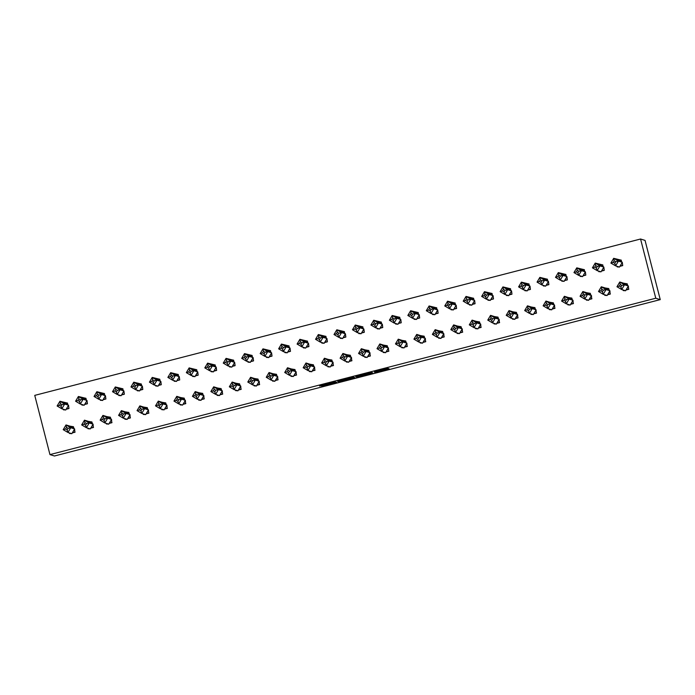 <?xml version="1.0" encoding="UTF-8"?>
<svg xmlns="http://www.w3.org/2000/svg" width="695" height="695" viewBox="0 0 695 695"><rect width="100%" height="100%" fill="white"/><g stroke="black" fill="none" stroke-linecap="round" stroke-linejoin="round"><path stroke-width="1.04" d="M374.761 372.451L389.052 368.75L387.958 368.402L374.388 371.868L380.643 370.791L374.761 372.451M321.498 385.977L336.736 382.25L334.408 382.189L319.604 386.046L334.921 382.615L321.498 385.977M655.767 298.233L49.953 454.599L54.436 455.99L660.25 299.623L645.047 240.401L640.564 239.011L655.767 298.233L660.25 299.623M356.822 377.064L372.85 372.928L371.756 372.589L356.822 376.403L355.727 376.725L356.822 377.064L356.665 376.447M353.694 377.906L338.76 381.729L337.666 381.39L353.677 377.246L354.789 377.594L353.694 377.906L353.529 377.272M640.564 239.011L34.75 395.377L49.953 454.599M627.889 285.723L626.968 283.69M626.021 289.997L628.801 289.285L628.68 288.79M623.476 290.658L622.911 289.919M621.808 262.032L620.887 260.008M619.94 266.315L622.72 265.594L622.598 265.108M617.395 266.967L616.83 266.237M609.428 290.484L608.507 288.46M607.56 294.767L610.349 294.046L610.219 293.559M605.024 295.418L604.459 294.689M603.347 266.793L602.426 264.769M601.479 271.076L604.268 270.355L604.137 269.868M598.942 271.736L598.378 270.998M590.976 295.245L590.046 293.221M589.108 299.528L591.888 298.807L591.766 298.32M586.563 300.188L585.998 299.449M584.895 271.563L583.965 269.538M583.027 275.837L585.807 275.124L585.685 274.638M580.481 276.497L579.917 275.767M572.515 300.014L571.594 297.99M570.647 304.288L573.427 303.576L573.305 303.089M568.102 304.949L567.537 304.219M566.434 276.323L565.504 274.299M564.566 280.606L567.346 279.885L567.224 279.399M562.02 281.258L561.456 280.528M554.054 304.775L553.133 302.751M552.186 309.058L554.975 308.337L554.845 307.85M549.649 309.709L549.085 308.98M547.973 281.093L547.052 279.06M546.105 285.367L548.894 284.655L548.763 284.159M543.559 286.027L542.995 285.289M535.602 309.544L534.672 307.511M533.734 313.819L536.514 313.106L536.392 312.611M531.189 314.479L530.624 313.74M529.52 285.853L528.591 283.829M527.653 290.136L530.433 289.415L530.302 288.929M525.107 290.788L524.543 290.058M517.141 314.305L516.211 312.281M515.273 318.588L518.053 317.867L517.931 317.38M512.728 319.24L512.163 318.51M511.06 290.614L510.13 288.59M509.192 294.897L511.972 294.176L511.85 293.69M506.646 295.557L506.082 294.819M498.68 319.066L497.759 317.042M496.812 323.349L499.601 322.628L499.47 322.141M494.267 324.009L493.702 323.271M492.599 295.384L491.678 293.36M490.731 299.658L493.511 298.946L493.389 298.459M488.185 300.318L487.621 299.588M480.228 323.835L479.298 321.811M478.36 328.11L481.14 327.397L481.009 326.911M475.814 328.77L475.25 328.04M474.138 300.144L473.217 298.12M472.27 304.427L475.059 303.706L474.928 303.22M469.733 305.079L469.168 304.349M461.767 328.596L460.837 326.572M459.899 332.879L462.679 332.158L462.557 331.671M457.353 333.531L456.789 332.801M455.685 304.914L454.756 302.881M453.818 309.188L456.598 308.476L456.476 307.981M451.272 309.848L450.707 309.11M443.306 333.365L442.385 331.341M441.438 337.64L444.218 336.927L444.096 336.432M438.892 338.3L438.328 337.562M437.224 309.675L436.295 307.65M435.357 313.958L438.137 313.237L438.015 312.75M432.811 314.609L432.247 313.879M424.845 338.126L423.924 336.102M422.977 342.409L425.766 341.688L425.635 341.202M420.44 343.061L419.876 342.331M418.764 314.435L417.843 312.411M416.896 318.718L419.684 317.997L419.554 317.511M414.35 319.379L413.786 318.64M406.393 342.887L405.463 340.863M404.525 347.17L407.305 346.449L407.183 345.962M401.979 347.83L401.415 347.092M400.311 319.205L399.382 317.181M398.443 323.479L401.224 322.767L401.093 322.28M395.898 324.139L395.333 323.41M387.932 347.656L387.002 345.632M386.064 351.931L388.844 351.218L388.722 350.732M383.518 352.591L382.954 351.861M381.85 323.966L380.921 321.941M379.983 328.248L382.763 327.527L382.641 327.041M377.437 328.9L376.872 328.17M369.471 352.417L368.55 350.393M367.603 356.7L370.392 355.979L370.261 355.493M365.057 357.352L364.493 356.622M363.389 328.735L362.469 326.711M361.522 333.009L364.302 332.297L364.18 331.802M358.976 333.669L358.411 332.931M351.018 357.187L350.089 355.162M349.151 361.461L351.931 360.748L351.8 360.253M346.605 362.121L346.041 361.383M344.929 333.496L344.008 331.472M343.061 337.779L345.849 337.058L345.719 336.571M340.524 338.43L339.959 337.701M332.558 361.947L331.628 359.923M330.69 366.23L333.47 365.509L333.348 365.023M328.144 366.882L327.58 366.152M326.476 338.257L325.547 336.232M324.608 342.539L327.388 341.818L327.267 341.332M322.063 343.2L321.498 342.461M314.097 366.708L313.176 364.684M312.229 370.991L315.009 370.27L314.887 369.783M309.683 371.651L309.119 370.913M308.015 343.026L307.094 341.002M306.147 347.3L308.928 346.588L308.806 346.101M303.602 347.96L303.037 347.231M295.636 371.478L294.715 369.453M293.768 375.752L296.557 375.039L296.426 374.553M291.231 376.412L290.666 375.682M289.554 347.787L288.634 345.762M287.687 352.07L290.475 351.349L290.345 350.862M285.15 352.721L284.585 351.991M277.183 376.238L276.254 374.214M275.316 380.521L278.096 379.8L277.974 379.314M272.77 381.173L272.205 380.443M271.102 352.556L270.173 350.532M269.234 356.83L272.014 356.118L271.893 355.623M266.689 357.491L266.124 356.752M258.722 381.008L257.793 378.983M256.855 385.282L259.635 384.57L259.513 384.074M254.309 385.942L253.744 385.212M252.641 357.317L251.712 355.293M250.773 361.6L253.553 360.879L253.432 360.392M248.228 362.251L247.663 361.522M240.262 385.768L239.341 383.744M238.394 390.051L241.182 389.33L241.052 388.844M235.848 390.703L235.284 389.973M234.18 362.078L233.259 360.053M232.312 366.361L235.101 365.639L234.971 365.153M229.767 367.021L229.202 366.282M221.809 390.529L220.88 388.505M219.941 394.812L222.721 394.091L222.591 393.605M217.396 395.472L216.831 394.734M215.728 366.847L214.798 364.823M213.86 371.13L216.64 370.409L216.51 369.922M211.315 371.782L210.75 371.052M203.348 395.299L202.419 393.274M201.481 399.582L204.261 398.861L204.139 398.374M198.935 400.233L198.37 399.503M197.267 371.608L196.338 369.584M195.399 375.891L198.179 375.17L198.058 374.683M192.854 376.542L192.289 375.813M184.887 400.059L183.966 398.035M183.02 404.342L185.8 403.621L185.678 403.135M180.474 405.003L179.909 404.264M178.806 376.377L177.885 374.353M176.938 380.652L179.718 379.939L179.597 379.444M174.393 381.312L173.828 380.582M166.426 404.829L165.506 402.805M164.559 409.103L167.347 408.391L167.217 407.895M162.022 409.763L161.457 409.034M160.345 381.138L159.424 379.114M158.477 385.421L161.266 384.7L161.136 384.213M155.941 386.072L155.376 385.343M147.974 409.59L147.045 407.565M146.106 413.873L148.886 413.151L148.765 412.665M143.561 414.524L142.996 413.794M141.893 385.899L140.963 383.875M140.025 390.182L142.805 389.461L142.684 388.974M137.48 390.842L136.915 390.104M129.513 414.35L128.584 412.326M127.645 418.633L130.425 417.912L130.304 417.426M125.1 419.293L124.535 418.555M123.432 390.668L122.502 388.644M121.564 394.951L124.344 394.23L124.223 393.744M119.019 395.603L118.454 394.873M111.052 419.12L110.131 417.096M109.185 423.403L111.973 422.682L111.843 422.195M106.639 424.054L106.083 423.325M104.971 395.429L104.05 393.405M103.103 399.712L105.892 398.991L105.762 398.504M100.558 400.372L99.993 399.634M92.6 423.881L91.671 421.856M90.732 428.163L93.512 427.442L93.382 426.956M88.187 428.824L87.622 428.085M86.519 400.198L85.589 398.174M84.651 404.473L87.431 403.76L87.301 403.265M82.106 405.133L81.541 404.403M74.139 428.65L73.21 426.626M72.271 432.924L75.051 432.212L74.93 431.717M69.726 433.584L69.161 432.855M68.058 404.959L67.128 402.935M66.19 409.242L68.97 408.521L68.848 408.035M63.645 409.894L63.08 409.164M370.392 373.554L371.156 373.328L370.192 373.033L364.128 374.674L370.392 373.554M346.762 379.557L352.982 377.95L346.762 379.557M617.568 259.522L622.294 262.319L618.411 261.12L615.744 261.72L614.163 260.781L613.676 258.323L618.411 261.12L615.614 265.855L610.879 263.066L613.676 258.323L621.339 260.199M617.038 266.298L617.177 266.837L619.497 267.062L615.614 265.855L614.806 263.301L615.744 261.72M619.497 267.062L622.294 262.319L622.703 265.525M621.582 261.902L621.13 260.13M620.07 266.089L622.503 265.464M614.163 260.781L613.233 262.363L610.879 263.066M613.233 262.363L614.806 263.301M626.152 289.772L628.584 289.146L628.376 286.01L625.578 290.745L623.259 290.527L623.12 289.989M627.672 285.584L627.211 283.821L623.65 283.213L628.376 286.01L624.492 284.802L621.695 289.546L625.578 290.745M620.887 286.983L621.695 289.546L616.969 286.748L619.766 282.005L624.492 284.802L621.825 285.402L620.244 284.472L619.315 286.053L620.887 286.983L621.825 285.402M620.244 284.472L619.766 282.005L623.65 283.213M616.969 286.748L619.315 286.053M599.107 264.291L603.842 267.08L599.959 265.881L597.283 266.48L595.702 265.551L595.224 263.084L599.959 265.881L597.161 270.624L592.427 267.827L595.224 263.084L602.878 264.96M598.577 271.067L598.716 271.597L601.045 271.823L597.161 270.624L596.353 268.062L597.283 266.48M601.045 271.823L603.842 267.08L604.25 270.286M603.13 266.663L602.669 264.899M601.618 270.85L604.042 270.225M595.702 265.551L594.772 267.132L592.427 267.827M594.772 267.132L596.353 268.062M580.646 269.052L585.381 271.849L581.498 270.65L578.822 271.241L577.25 270.312L576.763 267.853L581.498 270.65L578.7 275.385L573.966 272.588L576.763 267.853L584.417 269.721M580.125 275.828L580.255 276.367L582.584 276.593L578.7 275.385L577.893 272.822L578.822 271.241M582.584 276.593L585.381 271.849L585.789 275.055M584.669 271.432L584.217 269.66M583.157 275.62L585.581 274.994M577.25 270.312L576.311 271.893L573.966 272.588M576.311 271.893L577.893 272.822M562.186 273.813L566.92 276.61L563.037 275.411L560.37 276.011L558.789 275.081L558.302 272.614L563.037 275.411L560.24 280.155L555.505 277.357L558.302 272.614L565.965 274.49M561.664 280.589L561.803 281.128L564.123 281.353L560.24 280.155L559.432 277.592L560.37 276.011M564.123 281.353L566.92 276.61L567.328 279.816M566.208 276.193L565.756 274.421M564.696 280.38L567.129 279.755M558.789 275.081L557.859 276.653L555.505 277.357M557.859 276.653L559.432 277.592M543.733 278.582L548.459 281.379L544.576 280.172L541.909 280.771L540.328 279.842L539.85 277.374L544.576 280.172L541.779 284.915L537.053 282.118L539.85 277.374L547.504 279.251M543.203 285.358L543.342 285.897L545.662 286.114L541.779 284.915L540.979 282.352L541.909 280.771M545.662 286.114L548.459 281.379L548.876 284.585M547.756 280.954L547.295 279.19M546.235 285.141L548.668 284.516M540.328 279.842L539.398 281.423L537.053 282.118M539.398 281.423L540.979 282.352M525.272 283.343L530.007 286.14L526.124 284.941L523.448 285.541L521.875 284.603L521.389 282.144L526.124 284.941L523.326 289.685L518.592 286.887L521.389 282.144L529.043 284.02M524.742 290.119L524.881 290.658L527.21 290.884L523.326 289.685L522.518 287.122L523.448 285.541M527.21 290.884L530.007 286.14L530.415 289.346M529.295 285.723L528.843 283.951M527.783 289.911L530.207 289.285M521.875 284.603L520.937 286.184L518.592 286.887M520.937 286.184L522.518 287.122M607.699 294.541L610.123 293.916L609.923 290.771L607.126 295.514L604.798 295.288L604.659 294.75M609.211 290.354L608.759 288.581L605.189 287.973L609.923 290.771L606.04 289.572L603.243 294.315L607.126 295.514M602.435 291.752L603.243 294.315L598.508 291.518L601.305 286.774L606.04 289.572L603.364 290.171L601.783 289.233L600.854 290.814L602.435 291.752L603.364 290.171M601.783 289.233L601.305 286.774L605.189 287.973M598.508 291.518L600.854 290.814M589.238 299.302L591.662 298.676L591.462 295.54L588.665 300.275L586.337 300.049L586.206 299.519M590.75 295.114L590.298 293.351L586.728 292.743L591.462 295.54L587.579 294.333L584.782 299.076L588.665 300.275M583.974 296.513L584.782 299.076L580.047 296.279L582.844 291.535L587.579 294.333L584.903 294.932L583.331 294.002L582.393 295.584L583.974 296.513L584.903 294.932M583.331 294.002L582.844 291.535L586.728 292.743M580.047 296.279L582.393 295.584M570.777 304.071L573.21 303.446L573.001 300.301L570.204 305.044L567.885 304.818L567.745 304.28M572.289 299.884L571.837 298.112L568.267 297.503L573.001 300.301L569.118 299.102L566.321 303.837L570.204 305.044M565.513 301.274L566.321 303.837L561.586 301.039L564.383 296.305L569.118 299.102L566.451 299.693L564.87 298.763L563.94 300.344L565.513 301.274L566.451 299.693M564.87 298.763L564.383 296.305L568.267 297.503M561.586 301.039L563.94 300.344M552.325 308.832L554.749 308.206L554.549 305.062L551.752 309.805L549.424 309.579L549.285 309.04M553.837 304.645L553.376 302.872L549.815 302.264L554.549 305.062L550.657 303.863L547.86 308.606L551.752 309.805M547.061 306.043L547.86 308.606L543.134 305.809L545.931 301.065L550.657 303.863L547.99 304.462L546.409 303.533L545.479 305.105L547.061 306.043L547.99 304.462M546.409 303.533L545.931 301.065L549.815 302.264M543.134 305.809L545.479 305.105M533.864 313.601L536.288 312.967L536.088 309.831L533.291 314.566L530.963 314.349L530.824 313.81M535.376 309.405L534.924 307.642L531.354 307.034L536.088 309.831L532.205 308.623L529.408 313.367L533.291 314.566M528.6 310.804L529.408 313.367L524.673 310.569L527.47 305.835L532.205 308.623L529.529 309.223L527.957 308.293L527.019 309.874L528.6 310.804L529.529 309.223M527.957 308.293L527.47 305.835L531.354 307.034M524.673 310.569L527.019 309.874M506.811 288.112L511.546 290.91L507.663 289.702L504.987 290.302L503.415 289.372L502.928 286.905L507.663 289.702L504.865 294.445L500.131 291.648L502.928 286.905L510.59 288.781M506.29 294.889L506.429 295.418L508.749 295.644L504.865 294.445L504.057 291.883L504.987 290.302M508.749 295.644L511.546 290.91L511.954 294.107M510.834 290.484L510.382 288.72M509.322 294.671L511.746 294.046M503.415 289.372L502.485 290.953L500.131 291.648M502.485 290.953L504.057 291.883M515.403 318.362L517.836 317.737L517.627 314.592L514.83 319.335L512.51 319.109L512.371 318.571M516.915 314.175L516.463 312.403L512.893 311.794L517.627 314.592L513.744 313.393L510.947 318.136L514.83 319.335M510.139 315.573L510.947 318.136L506.212 315.339L509.009 310.596L513.744 313.393L511.077 313.992L509.496 313.054L508.566 314.635L510.139 315.573L511.077 313.992M509.496 313.054L509.009 310.596L512.893 311.794M506.212 315.339L508.566 314.635M488.359 292.873L493.085 295.67L489.202 294.471L486.535 295.062L484.954 294.133L484.476 291.674L489.202 294.471L486.404 299.206L481.678 296.409L484.476 291.674L492.13 293.542M487.829 299.649L487.968 300.188L490.288 300.414L486.404 299.206L485.597 296.643L486.535 295.062M490.288 300.414L493.085 295.67L493.493 298.876M492.373 295.253L491.921 293.481M490.861 299.441L493.294 298.815M484.954 294.133L484.024 295.714L481.678 296.409M484.024 295.714L485.597 296.643M496.942 323.123L499.375 322.497L499.166 319.361L496.369 324.096L494.049 323.87L493.91 323.34M498.463 318.935L498.002 317.172L494.44 316.564L499.166 319.361L495.283 318.154L492.486 322.897L496.369 324.096M491.678 320.334L492.486 322.897L487.76 320.1L490.557 315.356L495.283 318.154L492.616 318.753L491.035 317.823L490.105 319.405L491.678 320.334L492.616 318.753M491.035 317.823L490.557 315.356L494.44 316.564M487.76 320.1L490.105 319.405M469.898 297.634L474.633 300.431L470.75 299.232L468.074 299.832L466.493 298.902L466.015 296.435L470.75 299.232L467.952 303.976L463.218 301.178L466.015 296.435L473.669 298.311M469.368 304.41L469.507 304.949L471.836 305.174L467.952 303.976L467.144 301.413L468.074 299.832M471.836 305.174L474.633 300.431L475.041 303.637M473.921 300.014L473.469 298.242M472.409 304.202L474.833 303.576M466.493 298.902L465.563 300.475L463.218 301.178M465.563 300.475L467.144 301.413M478.49 327.892L480.914 327.267L480.714 324.122L477.917 328.865L475.589 328.639L475.45 328.101M480.002 323.705L479.55 321.933L475.979 321.325L480.714 324.122L476.831 322.923L474.033 327.658L477.917 328.865M473.226 325.095L474.033 327.658L469.299 324.86L472.096 320.126L476.831 322.923L474.155 323.514L472.583 322.584L471.644 324.165L473.226 325.095L474.155 323.514M472.583 322.584L472.096 320.126L475.979 321.325M469.299 324.86L471.644 324.165M451.437 302.403L456.172 305.201L452.289 303.993L449.613 304.592L448.04 303.663L447.554 301.204L452.289 303.993L449.491 308.736L444.757 305.939L447.554 301.204L455.208 303.072M450.916 309.179L451.046 309.718L453.375 309.935L449.491 308.736L448.683 306.174L449.613 304.592M453.375 309.935L456.172 305.201L456.58 308.406M455.46 304.775L455.008 303.011M453.948 308.971L456.372 308.337M448.04 303.663L447.102 305.244L444.757 305.939M447.102 305.244L448.683 306.174M460.029 332.653L462.453 332.028L462.253 328.883L459.456 333.626L457.136 333.4L456.997 332.862M461.541 328.466L461.089 326.702L457.519 326.085L462.253 328.883L458.37 327.684L455.572 332.427L459.456 333.626M454.765 329.864L455.572 332.427L450.838 329.63L453.635 324.886L458.37 327.684L455.694 328.283L454.122 327.354L453.183 328.926L454.765 329.864L455.694 328.283M454.122 327.354L453.635 324.886L457.519 326.085M450.838 329.63L453.183 328.926M432.976 307.164L437.711 309.961L433.828 308.762L431.161 309.362L429.58 308.424L429.093 305.965L433.828 308.762L431.03 313.506L426.296 310.708L429.093 305.965L436.755 307.842M432.455 313.94L432.594 314.479L434.914 314.705L431.03 313.506L430.222 310.943L431.161 309.362M434.914 314.705L437.711 309.961L438.119 313.167M436.999 309.544L436.547 307.772M435.487 313.732L437.919 313.106M429.58 308.424L428.65 310.005L426.296 310.708M428.65 310.005L430.222 310.943M441.568 337.423L444.001 336.788L443.792 333.652L440.995 338.387L438.675 338.17L438.536 337.631M443.08 333.226L442.628 331.463L439.058 330.855L443.792 333.652L439.909 332.445L437.112 337.188L440.995 338.387M436.304 334.625L437.112 337.188L432.377 334.391L435.174 329.656L439.909 332.445L437.242 333.044L435.661 332.114L434.731 333.696L436.304 334.625L437.242 333.044M435.661 332.114L435.174 329.656L439.058 330.855M432.377 334.391L434.731 333.696M414.524 311.933L419.25 314.731L415.367 313.523L412.7 314.123L411.119 313.193L410.641 310.726L415.367 313.523L412.569 318.267L407.843 315.469L410.641 310.726L418.294 312.602M413.994 318.71L414.133 319.24L416.453 319.465L412.569 318.267L411.77 315.704L412.7 314.123M416.453 319.465L419.25 314.731L419.667 317.936M418.546 314.305L418.086 312.541M417.026 318.492L419.459 317.867M411.119 313.193L410.189 314.774L407.843 315.469M410.189 314.774L411.77 315.704M423.116 342.183L425.54 341.558L425.34 338.413L422.543 343.156L420.214 342.93L420.075 342.392M424.628 337.996L424.167 336.224L420.605 335.615L425.34 338.413L421.457 337.214L418.659 341.957L422.543 343.156M417.851 339.395L418.659 341.957L413.925 339.16L416.722 334.417L421.457 337.214L418.781 337.813L417.2 336.875L416.27 338.456L417.851 339.395L418.781 337.813M417.2 336.875L416.722 334.417L420.605 335.615M413.925 339.16L416.27 338.456M396.063 316.694L400.798 319.491L396.915 318.293L394.239 318.883L392.666 317.954L392.18 315.495L396.915 318.293L394.117 323.027L389.382 320.23L392.18 315.495L399.834 317.363M395.533 323.47L395.672 324.009L398 324.235L394.117 323.027L393.309 320.464L394.239 318.883M398 324.235L400.798 319.491L401.206 322.697M400.085 319.075L399.634 317.302M398.574 323.262L400.998 322.636M392.666 317.954L391.728 319.535L389.382 320.23M391.728 319.535L393.309 320.464M404.655 346.944L407.079 346.318L406.879 343.182L404.082 347.917L401.753 347.691L401.623 347.161M406.167 342.757L405.715 340.993L402.144 340.385L406.879 343.182L402.996 341.975L400.198 346.718L404.082 347.917M399.39 344.155L400.198 346.718L395.464 343.921L398.261 339.177L402.996 341.975L400.32 342.574L398.748 341.645L397.809 343.226L399.39 344.155L400.32 342.574M398.748 341.645L398.261 339.177L402.144 340.385M395.464 343.921L397.809 343.226M377.602 321.455L382.337 324.252L378.454 323.053L375.778 323.653L374.205 322.723L373.719 320.256L378.454 323.053L375.656 327.797L370.921 324.999L373.719 320.256L381.381 322.132M377.081 328.231L377.22 328.77L379.54 328.996L375.656 327.797L374.848 325.234L375.778 323.653M379.54 328.996L382.337 324.252L382.745 327.458M381.625 323.835L381.173 322.072M380.113 328.023L382.545 327.397M374.205 322.723L373.276 324.296L370.921 324.999M373.276 324.296L374.848 325.234M386.194 351.713L388.627 351.088L388.418 347.943L385.621 352.686L383.301 352.461L383.162 351.922M387.706 347.526L387.254 345.754L383.683 345.146L388.418 347.943L384.535 346.744L381.737 351.479L385.621 352.686M380.93 348.916L381.737 351.479L377.003 348.682L379.8 343.947L384.535 346.744L381.868 347.344L380.287 346.405L379.357 347.987L380.93 348.916L381.868 347.344M380.287 346.405L379.8 343.947L383.683 345.146M377.003 348.682L379.357 347.987M359.15 326.224L363.876 329.022L359.993 327.814L357.326 328.414L355.744 327.484L355.267 325.025L359.993 327.814L357.195 332.558L352.469 329.76L355.267 325.025L362.92 326.893M358.62 333.001L358.759 333.539L361.079 333.756L357.195 332.558L356.387 329.995L357.326 328.414M361.079 333.756L363.876 329.022L364.284 332.227M363.172 328.596L362.712 326.832M361.652 332.792L364.084 332.158M355.744 327.484L354.815 329.065L352.469 329.76M354.815 329.065L356.387 329.995M367.733 356.474L370.166 355.849L369.957 352.704L367.16 357.447L364.84 357.221L364.701 356.683M369.254 352.287L368.793 350.523L365.231 349.906L369.957 352.704L366.074 351.505L363.277 356.248L367.16 357.447M362.477 353.685L363.277 356.248L358.551 353.451L361.348 348.708L366.074 351.505L363.407 352.104L361.826 351.175L360.896 352.747L362.477 353.685L363.407 352.104M361.826 351.175L361.348 348.708L365.231 349.906M358.551 353.451L360.896 352.747M340.689 330.985L345.424 333.782L341.54 332.584L338.865 333.183L337.284 332.245L336.806 329.786L341.54 332.584L338.743 337.327L334.008 334.53L336.806 329.786L344.459 331.663M340.159 337.761L340.298 338.3L342.626 338.526L338.743 337.327L337.935 334.764L338.865 333.183M342.626 338.526L345.424 333.782L345.832 336.988M344.711 333.365L344.26 331.593M343.2 337.553L345.623 336.927M337.284 332.245L336.354 333.826L334.008 334.53M336.354 333.826L337.935 334.764M349.281 361.244L351.705 360.609L351.505 357.473L348.708 362.208L346.379 361.991L346.24 361.452M350.793 357.048L350.341 355.284L346.77 354.676L351.505 357.473L347.622 356.274L344.824 361.009L348.708 362.208M344.016 358.446L344.824 361.009L340.09 358.212L342.887 353.477L347.622 356.274L344.946 356.865L343.373 355.936L342.435 357.517L344.016 358.446L344.946 356.865M343.373 355.936L342.887 353.477L346.77 354.676M340.09 358.212L342.435 357.517M322.228 335.755L326.963 338.552L323.079 337.344L320.404 337.944L318.831 337.014L318.345 334.547L323.079 337.344L320.282 342.088L315.547 339.29L318.345 334.547L326.007 336.423M321.707 342.531L321.837 343.061L324.165 343.287L320.282 342.088L319.474 339.525L320.404 337.944M324.165 343.287L326.963 338.552L327.371 341.758M326.25 338.126L325.799 336.363M324.739 342.314L327.163 341.688M318.831 337.014L317.893 338.595L315.547 339.29M317.893 338.595L319.474 339.525M330.82 366.004L333.244 365.379L333.044 362.234L330.247 366.977L327.927 366.752L327.788 366.213M332.332 361.817L331.88 360.045L328.309 359.437L333.044 362.234L329.161 361.035L326.363 365.779L330.247 366.977M325.555 363.216L326.363 365.779L321.629 362.981L324.426 358.238L329.161 361.035L326.485 361.635L324.913 360.696L323.983 362.277L325.555 363.216L326.485 361.635M324.913 360.696L324.426 358.238L328.309 359.437M321.629 362.981L323.983 362.277M303.767 340.515L308.502 343.313L304.618 342.114L301.951 342.713L300.37 341.775L299.884 339.316L304.618 342.114L301.821 346.848L297.086 344.051L299.884 339.316L307.546 341.184M303.246 347.291L303.385 347.83L305.704 348.056L301.821 346.848L301.013 344.286L301.951 342.713M305.704 348.056L308.502 343.313L308.91 346.518M307.789 342.896L307.338 341.123M306.278 347.083L308.71 346.458M300.37 341.775L299.441 343.356L297.086 344.051M299.441 343.356L301.013 344.286M312.359 370.765L314.792 370.14L314.583 367.003L311.786 371.738L309.466 371.512L309.327 370.982M313.871 366.578L313.419 364.814L309.857 364.206L314.583 367.003L310.7 365.796L307.902 370.539L311.786 371.738M307.094 367.976L307.902 370.539L303.176 367.742L305.974 362.998L310.7 365.796L308.033 366.395L306.452 365.466L305.522 367.047L307.094 367.976L308.033 366.395M306.452 365.466L305.974 362.998L309.857 364.206M303.176 367.742L305.522 367.047M285.315 345.276L290.05 348.073L286.158 346.875L283.49 347.474L281.909 346.544L281.432 344.077L286.158 346.875L283.36 351.618L278.634 348.82L281.432 344.077L289.085 345.954M284.785 352.052L284.924 352.591L287.252 352.817L283.36 351.618L282.561 349.055L283.49 347.474M287.252 352.817L290.05 348.073L290.458 351.279M289.337 347.656L288.877 345.893M287.826 351.844L290.249 351.218M281.909 346.544L280.98 348.117L278.634 348.82M280.98 348.117L282.561 349.055M293.907 375.535L296.331 374.909L296.131 371.764L293.333 376.508L291.005 376.282L290.866 375.743M295.418 371.347L294.967 369.575L291.396 368.967L296.131 371.764L292.248 370.565L289.45 375.3L293.333 376.508M288.642 372.737L289.45 375.3L284.715 372.503L287.513 367.768L292.248 370.565L289.572 371.165L287.991 370.227L287.061 371.808L288.642 372.737L289.572 371.165M287.991 370.227L287.513 367.768L291.396 368.967M284.715 372.503L287.061 371.808M266.854 350.045L271.589 352.843L267.705 351.644L265.03 352.235L263.457 351.305L262.971 348.847L267.705 351.644L264.908 356.379L260.173 353.581L262.971 348.847L270.624 350.714M266.324 356.822L266.463 357.36L268.791 357.578L264.908 356.379L264.1 353.816L265.03 352.235M268.791 357.578L271.589 352.843L271.997 356.048M270.876 352.417L270.424 350.654M269.365 356.613L271.788 355.979M263.457 351.305L262.519 352.886L260.173 353.581M262.519 352.886L264.1 353.816M275.446 380.295L277.87 379.67L277.67 376.525L274.873 381.268L272.544 381.042L272.414 380.504M276.958 376.108L276.506 374.344L272.935 373.728L277.67 376.525L273.787 375.326L270.989 380.069L274.873 381.268M270.181 377.507L270.989 380.069L266.255 377.272L269.052 372.529L273.787 375.326L271.111 375.926L269.538 374.996L268.6 376.577L270.181 377.507L271.111 375.926M269.538 374.996L269.052 372.529L272.935 373.728M266.255 377.272L268.6 376.577M248.393 354.806L253.128 357.604L249.244 356.405L246.577 357.004L244.996 356.066L244.51 353.607L249.244 356.405L246.447 361.148L241.712 358.351L244.51 353.607L252.172 355.484M247.872 361.582L248.011 362.121L250.33 362.347L246.447 361.148L245.639 358.585L246.577 357.004M250.33 362.347L253.128 357.604L253.536 360.809M252.415 357.187L251.964 355.414M250.904 361.374L253.336 360.748M244.996 356.066L244.067 357.647L241.712 358.351M244.067 357.647L245.639 358.585M256.985 385.065L259.417 384.431L259.209 381.294L256.412 386.029L254.092 385.812L253.953 385.273M258.497 380.869L258.045 379.105L254.474 378.497L259.209 381.294L255.326 380.096L252.528 384.83L256.412 386.029M251.72 382.267L252.528 384.83L247.794 382.033L250.591 377.298L255.326 380.096L252.659 380.686L251.077 379.757L250.148 381.338L251.72 382.267L252.659 380.686M251.077 379.757L250.591 377.298L254.474 378.497M247.794 382.033L250.148 381.338M229.941 359.576L234.667 362.373L230.783 361.165L228.116 361.765L226.535 360.835L226.057 358.368L230.783 361.165L227.986 365.909L223.26 363.111L226.057 358.368L233.711 360.245M229.411 366.352L229.55 366.882L231.869 367.108L227.986 365.909L227.178 363.346L228.116 361.765M231.869 367.108L234.667 362.373L235.084 365.579M233.963 361.947L233.503 360.184M232.443 366.135L234.875 365.509M226.535 360.835L225.606 362.416L223.26 363.111M225.606 362.416L227.178 363.346M238.524 389.826L240.957 389.2L240.748 386.055L237.951 390.798L235.631 390.573L235.492 390.034M240.044 385.638L239.584 383.866L236.022 383.258L240.748 386.055L236.865 384.856L234.067 389.6L237.951 390.798M233.268 387.037L234.067 389.6L229.341 386.802L232.139 382.059L236.865 384.856L234.198 385.456L232.617 384.517L231.687 386.099L233.268 387.037L234.198 385.456M232.617 384.517L232.139 382.059L236.022 383.258M229.341 386.802L231.687 386.099M211.48 364.336L216.215 367.134L212.331 365.935L209.655 366.534L208.083 365.596L207.597 363.137L212.331 365.935L209.534 370.67L204.799 367.872L207.597 363.137L215.25 365.005M210.95 371.113L211.089 371.651L213.417 371.877L209.534 370.67L208.726 368.107L209.655 366.534M213.417 371.877L216.215 367.134L216.623 370.339M215.502 366.717L215.05 364.945M213.99 370.904L216.414 370.279M208.083 365.596L207.145 367.177L204.799 367.872M207.145 367.177L208.726 368.107M220.072 394.586L222.496 393.961L222.296 390.825L219.498 395.559L217.17 395.333L217.031 394.803M221.583 390.399L221.132 388.635L217.561 388.027L222.296 390.825L218.412 389.617L215.615 394.36L219.498 395.559M214.807 391.798L215.615 394.36L210.88 391.563L213.678 386.82L218.412 389.617L215.737 390.216L214.164 389.287L213.226 390.868L214.807 391.798L215.737 390.216M214.164 389.287L213.678 386.82L217.561 388.027M210.88 391.563L213.226 390.868M193.019 369.097L197.754 371.894L193.87 370.696L191.195 371.295L189.622 370.365L189.136 367.898L193.87 370.696L191.073 375.439L186.338 372.642L189.136 367.898L196.798 369.775M192.498 375.873L192.637 376.412L194.956 376.638L191.073 375.439L190.265 372.876L191.195 371.295M194.956 376.638L197.754 371.894L198.162 375.1M197.041 371.478L196.589 369.714M195.53 375.665L197.953 375.039M189.622 370.365L188.684 371.947L186.338 372.642M188.684 371.947L190.265 372.876M201.611 399.356L204.035 398.73L203.835 395.585L201.037 400.329L198.718 400.103L198.579 399.564M203.122 395.168L202.671 393.396L199.1 392.788L203.835 395.585L199.952 394.386L197.154 399.121L201.037 400.329M196.346 396.558L197.154 399.121L192.419 396.324L195.217 391.589L199.952 394.386L197.276 394.986L195.703 394.048L194.774 395.629L196.346 396.558L197.276 394.986M195.703 394.048L195.217 391.589L199.1 392.788M192.419 396.324L194.774 395.629M174.558 373.867L179.293 376.664L175.409 375.465L172.742 376.056L171.161 375.126L170.675 372.668L175.409 375.465L172.612 380.2L167.877 377.402L170.675 372.668L178.337 374.536M174.037 380.643L174.176 381.181L176.495 381.399L172.612 380.2L171.804 377.637L172.742 376.056M176.495 381.399L179.293 376.664L179.701 379.87M178.58 376.238L178.129 374.475M177.069 380.434L179.501 379.8M171.161 375.126L170.232 376.707L167.877 377.402M170.232 376.707L171.804 377.637M183.15 404.116L185.582 403.491L185.374 400.346L182.577 405.089L180.257 404.864L180.118 404.325M184.67 399.929L184.21 398.166L180.648 397.549L185.374 400.346L181.491 399.147L178.693 403.891L182.577 405.089M177.885 401.328L178.693 403.891L173.967 401.093L176.765 396.35L181.491 399.147L178.823 399.747L177.242 398.817L176.313 400.398L177.885 401.328L178.823 399.747M177.242 398.817L176.765 396.35L180.648 397.549M173.967 401.093L176.313 400.398M156.106 378.627L160.84 381.425L156.957 380.226L154.281 380.825L152.7 379.887L152.222 377.428L156.957 380.226L154.16 384.969L149.425 382.172L152.222 377.428L159.876 379.305M155.576 385.404L155.715 385.942L158.043 386.168L154.16 384.969L153.352 382.406L154.281 380.825M158.043 386.168L160.84 381.425L161.249 384.63M160.128 381.008L159.668 379.235M158.616 385.195L161.04 384.57M152.7 379.887L151.771 381.468L149.425 382.172M151.771 381.468L153.352 382.406M164.698 408.886L167.121 408.252L166.922 405.115L164.124 409.85L161.796 409.633L161.657 409.094M166.209 404.69L165.758 402.926L162.187 402.318L166.922 405.115L163.038 403.917L160.241 408.651L164.124 409.85M159.433 406.089L160.241 408.651L155.506 405.854L158.304 401.119L163.038 403.917L160.363 404.507L158.781 403.578L157.852 405.159L159.433 406.089L160.363 404.507M158.781 403.578L158.304 401.119L162.187 402.318M155.506 405.854L157.852 405.159M137.645 383.397L142.379 386.194L138.496 384.987L135.82 385.586L134.248 384.656L133.761 382.189L138.496 384.987L135.699 389.73L130.964 386.933L133.761 382.189L141.415 384.066M137.124 390.173L137.254 390.703L139.582 390.929L135.699 389.73L134.891 387.167L135.82 385.586M139.582 390.929L142.379 386.194L142.788 389.4M141.667 385.768L141.215 384.005M140.155 389.956L142.579 389.33M134.248 384.656L133.31 386.238L130.964 386.933M133.31 386.238L134.891 387.167M146.237 413.647L148.661 413.021L148.461 409.876L145.663 414.62L143.335 414.394L143.205 413.855M147.748 409.459L147.297 407.687L143.726 407.079L148.461 409.876L144.577 408.677L141.78 413.421L145.663 414.62M140.972 410.858L141.78 413.421L137.045 410.623L139.843 405.88L144.577 408.677L141.902 409.277L140.329 408.339L139.391 409.92L140.972 410.858L141.902 409.277M140.329 408.339L139.843 405.88L143.726 407.079M137.045 410.623L139.391 409.92M119.184 388.158L123.918 390.955L120.035 389.756L117.368 390.355L115.787 389.417L115.3 386.959L120.035 389.756L117.238 394.491L112.503 391.693L115.3 386.959L122.963 388.835M118.663 394.934L118.802 395.472L121.121 395.698L117.238 394.491L116.43 391.928L117.368 390.355M121.121 395.698L123.918 390.955L124.327 394.161M123.206 390.538L122.754 388.766M121.695 394.725L124.127 394.1M115.787 389.417L114.857 390.998L112.503 391.693M114.857 390.998L116.43 391.928M127.776 418.407L130.208 417.782L130 414.646L127.202 419.38L124.883 419.155L124.744 418.625M129.287 414.22L128.836 412.456L125.265 411.848L130 414.646L126.116 413.438L123.319 418.182L127.202 419.38M122.511 415.619L123.319 418.182L118.584 415.384L121.382 410.641L126.116 413.438L123.449 414.038L121.868 413.108L120.939 414.689L122.511 415.619L123.449 414.038M121.868 413.108L121.382 410.641L125.265 411.848M118.584 415.384L120.939 414.689M100.732 392.918L105.458 395.716L101.574 394.517L98.907 395.116L97.326 394.187L96.848 391.719L101.574 394.517L98.777 399.26L94.051 396.463L96.848 391.719L104.502 393.596M100.202 399.695L100.341 400.233L102.66 400.459L98.777 399.26L97.978 396.697L98.907 395.116M102.66 400.459L105.458 395.716L105.875 398.921M104.754 395.299L104.293 393.535M103.234 399.486L105.666 398.861M97.326 394.187L96.397 395.768L94.051 396.463M96.397 395.768L97.978 396.697M109.324 423.177L111.747 422.551L111.539 419.406L108.741 424.15L106.422 423.924L106.283 423.385M110.835 418.989L110.375 417.217L106.813 416.609L111.539 419.406L107.656 418.208L104.858 422.942L108.741 424.15M104.059 420.379L104.858 422.942L100.132 420.145L102.93 415.41L107.656 418.208L104.988 418.807L103.407 417.869L102.478 419.45L104.059 420.379L104.988 418.807M103.407 417.869L102.93 415.41L106.813 416.609M100.132 420.145L102.478 419.45M82.271 397.688L87.005 400.485L83.122 399.286L80.446 399.877L78.874 398.947L78.387 396.489L83.122 399.286L80.325 404.021L75.59 401.224L78.387 396.489L86.041 398.357M81.741 404.464L81.88 405.003L84.208 405.22L80.325 404.021L79.517 401.458L80.446 399.877M84.208 405.22L87.005 400.485L87.414 403.691M86.293 400.059L85.841 398.296M84.781 404.255L87.205 403.621M78.874 398.947L77.936 400.529L75.59 401.224M77.936 400.529L79.517 401.458M90.863 427.938L93.286 427.312L93.087 424.167L90.289 428.911L87.961 428.685L87.822 428.146M92.374 423.75L91.922 421.987L88.352 421.37L93.087 424.167L89.203 422.968L86.406 427.712L90.289 428.911M85.598 425.149L86.406 427.712L81.671 424.914L84.469 420.171L89.203 422.968L86.528 423.568L84.955 422.638L84.017 424.219L85.598 425.149L86.528 423.568M84.955 422.638L84.469 420.171L88.352 421.37M81.671 424.914L84.017 424.219M63.81 402.448L68.544 405.246L64.661 404.047L61.985 404.646L60.413 403.708L59.926 401.25L64.661 404.047L61.864 408.79L57.129 405.993L59.926 401.25L67.589 403.126M63.288 409.225L63.427 409.763L65.747 409.989L61.864 408.79L61.056 406.228L61.985 404.646M65.747 409.989L68.544 405.246L68.953 408.452M67.832 404.829L67.38 403.057M66.32 409.016L68.744 408.391M60.413 403.708L59.483 405.289L57.129 405.993M59.483 405.289L61.056 406.228M72.402 432.707L74.834 432.082L74.626 428.937L71.828 433.68L69.509 433.454L69.37 432.916M73.913 428.511L73.462 426.747L69.891 426.139L74.626 428.937L70.742 427.738L67.945 432.472L71.828 433.68M67.137 429.91L67.945 432.472L63.21 429.675L66.008 424.94L70.742 427.738L68.075 428.329L66.494 427.399L65.565 428.98L67.137 429.91L68.075 428.329M66.494 427.399L66.008 424.94L69.891 426.139M63.21 429.675L65.565 428.98M380.521 370.287L380.643 370.791L380.521 370.287M380.434 370.313L380.556 370.765M387.793 368.428L387.949 369.062M371.59 372.616L371.756 373.25M357.882 376.134L358.047 376.786M371.008 372.746L371.156 373.328L371.008 372.746M339.82 380.799L339.985 381.442M338.604 381.112L338.76 381.729M352.843 377.437L352.973 377.95L352.843 377.437M334.781 382.094L334.921 382.615L334.79 382.094M335.468 381.937L335.633 382.571"/></g></svg>
